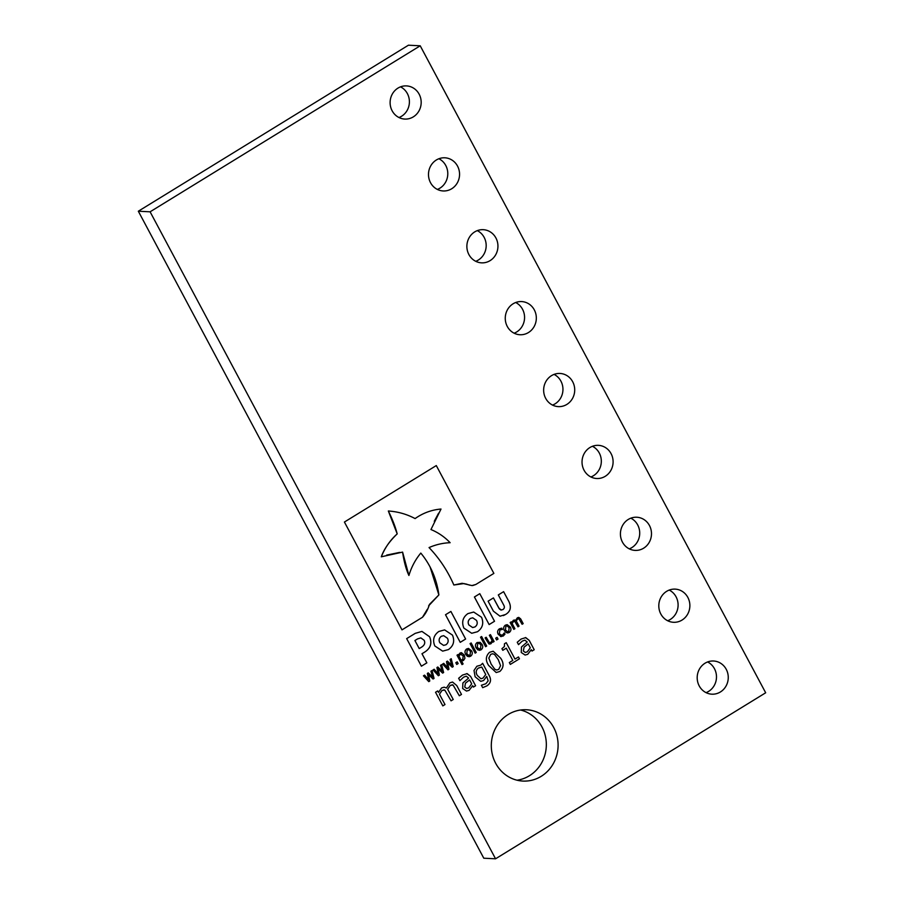 <?xml version="1.0" encoding="UTF-8"?>
<svg xmlns="http://www.w3.org/2000/svg" width="904" height="904" viewBox="0 0 904 904"><rect width="100%" height="100%" fill="white"/><g stroke="black" fill="none" stroke-linecap="round" stroke-linejoin="round"><path stroke-width="1.36" d="M520.794 619.138L523.167 623.613L520.636 618.867L518.772 617.398L517.348 617.805L515.608 620.393L513.449 620.212L511.653 622.619L511.257 621.85L510.161 622.528L513.811 629.365L514.907 628.698L512.139 623.511L513.449 621.579L514.828 621.443L517.958 626.822L519.043 626.156L516.24 621.014L517.585 619.037L518.964 618.912L522.094 624.28L523.179 623.613L522.094 624.269M513.811 629.365L514.907 628.698L512.127 623.511L513.449 621.579L514.828 621.443M517.585 619.037L518.964 618.912L517.585 619.037L516.24 621.014L516.67 621.703M504.274 632.924L504.952 634.19L503.245 636.02L500.545 636.506L503.245 636.02L504.952 634.19L504.285 632.913L502.59 635.037L500.421 635.004L499.324 633.67L499.912 629.896L502.421 629.433L501.743 628.156L499.403 628.822C497.482 630.28 497.098 632.111 498.228 634.337L501.178 636.619M501.957 629.444L499.901 629.896L499.324 633.67M490.431 634.653L494.081 641.49L490.443 634.642L489.358 635.309L492.126 640.507L490.759 642.461L489.369 642.62L486.194 637.252L485.109 637.919L488.917 643.93L491.008 643.693L492.623 641.433L493.008 642.156L494.092 641.49L493.008 642.145M490.759 642.461L489.369 642.62L488.307 641.207M510.331 664.406L519.45 658.801L518.455 656.948L514.986 659.084L506.229 642.676L504.466 643.761L504.409 646.507L501.935 648.688L502.805 650.304L506.274 648.168L512.817 660.417L509.336 662.553L510.331 664.406L519.45 658.801L518.444 656.959M432.044 670.531L434.033 678.395L432.055 670.531L430.925 671.22L432.688 677.175L428.225 672.881L427.343 673.423L428.575 679.706L424.575 675.13L423.445 675.819L428.778 681.627L429.773 681.017L428.586 674.746L433.05 679.006L434.044 678.395L433.039 679.006M489.154 675.491L482.646 663.31L480.747 665.152L476.86 666.248L474.001 670.452L475.108 676.746L480.747 681.333L483.595 680.52L486.747 676.395L488.16 680.859L485.866 683.729L481.391 685.255L482.679 687.661L486.827 685.899C490.77 683.277 491.55 679.808 489.143 675.491C491.527 679.808 490.759 683.277 486.827 685.899M441.627 664.643L443.615 672.508L441.638 664.643L440.519 665.333L442.282 671.288L437.807 666.994L436.926 667.536L438.157 673.819L434.157 669.231L433.039 669.932L438.372 675.74L439.355 675.13L438.18 668.847L442.632 673.118L443.627 672.508L442.632 673.107M456.735 664.451L458.147 663.581L457.221 661.841L455.808 662.711L456.735 664.451L458.147 663.581L457.209 661.841M471.572 650.79L468.498 648.428L466.679 648.936C464.848 650.405 464.52 652.225 465.696 654.406L467.492 656.394L470.588 656.247C472.419 654.779 472.747 652.959 471.572 650.79L471.572 650.79C472.736 652.959 472.408 654.779 470.577 656.247L468.939 656.767M482.035 644.36L480.193 642.36L477.142 642.507C475.301 643.976 474.973 645.795 476.148 647.976L477.945 649.965L481.041 649.818C482.883 648.349 483.211 646.529 482.035 644.36L482.024 644.36C483.199 646.541 482.86 648.36 481.03 649.818L479.391 650.338M150.098 211.807L420.213 45.799L765.677 692.78L495.561 858.8L150.098 211.807L138.323 211.22L408.438 45.2L420.213 45.799M572.684 381.737A16.6 15.537 92.9 0 0 560.017 373.454A16.6 15.537 92.9 0 0 543.666 389.262A16.6 15.537 92.9 0 0 558.344 406.619A16.6 15.537 92.9 0 0 572.39 398.675A16.6 15.537 92.9 0 0 572.684 381.737M534.298 309.857A16.6 15.537 92.9 0 0 521.631 301.574A16.6 15.537 92.9 0 0 505.279 317.372A16.6 15.537 92.9 0 0 519.958 334.74A16.6 15.537 92.9 0 0 534.004 326.796A16.6 15.537 92.9 0 0 534.298 309.857M495.912 237.967A16.6 15.537 92.9 0 0 483.244 229.684A16.6 15.537 92.9 0 0 466.893 245.481A16.6 15.537 92.9 0 0 481.572 262.849A16.6 15.537 92.9 0 0 495.618 254.905A16.6 15.537 92.9 0 0 495.912 237.967M457.526 166.076A16.6 15.537 92.9 0 0 444.858 157.793A16.6 15.537 92.9 0 0 428.507 173.591A16.6 15.537 92.9 0 0 443.186 190.959A16.6 15.537 92.9 0 0 457.243 183.015A16.6 15.537 92.9 0 0 457.526 166.076M419.151 94.185A16.6 15.537 92.9 0 0 406.472 85.903A16.6 15.537 92.9 0 0 390.132 101.711A16.6 15.537 92.9 0 0 404.8 119.068A16.6 15.537 92.9 0 0 418.857 111.124A16.6 15.537 92.9 0 0 419.151 94.185M611.07 453.627A16.6 15.537 92.9 0 0 598.403 445.344A16.6 15.537 92.9 0 0 582.052 461.142A16.6 15.537 92.9 0 0 596.73 478.51A16.6 15.537 92.9 0 0 610.776 470.566A16.6 15.537 92.9 0 0 611.07 453.627M649.456 525.518A16.6 15.537 92.9 0 0 636.789 517.235A16.6 15.537 92.9 0 0 620.438 533.032A16.6 15.537 92.9 0 0 635.116 550.4A16.6 15.537 92.9 0 0 649.162 542.457A16.6 15.537 92.9 0 0 649.456 525.518M687.842 597.408A16.6 15.537 92.9 0 0 675.164 589.125A16.6 15.537 92.9 0 0 658.824 604.923A16.6 15.537 92.9 0 0 673.491 622.291A16.6 15.537 92.9 0 0 687.548 614.347A16.6 15.537 92.9 0 0 687.842 597.408M726.228 669.288A16.6 15.537 92.9 0 0 713.55 661.005A16.6 15.537 92.9 0 0 697.21 676.813A16.6 15.537 92.9 0 0 711.877 694.182A16.6 15.537 92.9 0 0 725.935 686.226A16.6 15.537 92.9 0 0 726.228 669.288M553.734 727.562A35.697 33.392 92.9 0 0 526.501 709.753A35.697 33.392 92.9 0 0 491.347 743.732A35.697 33.392 92.9 0 0 522.907 781.067A35.697 33.392 92.9 0 0 553.112 763.982A35.697 33.392 92.9 0 0 553.734 727.562M456.723 685.514L461.481 694.419L456.735 685.514L452.531 682.034L449.853 682.848L446.395 688.012L444.203 687.176L441.604 687.921L438.519 692.441L437.717 690.927L435.536 692.261L442.824 705.888L444.994 704.555L439.468 694.215L442.101 690.374L444.824 690.114L451.073 700.826L453.243 699.493L447.661 689.255L450.35 685.311L453.085 685.051L459.322 695.752L461.492 694.419L459.311 695.752M443.83 689.775L444.824 690.114L442.09 690.374L439.457 694.215L444.994 704.555L442.813 705.888M452.079 684.712L453.085 685.051L450.339 685.311L447.661 689.255L453.243 699.493L451.062 700.815M475.142 653.14L476.227 652.462L471.153 642.959L470.069 643.625L475.142 653.14L476.227 652.462L471.142 642.959M464.317 655.095L461.402 652.643L460.034 653.027L458.441 655.208L458.091 654.53L457.006 655.197L462.012 664.587L463.108 663.92L461.548 661.005L463.492 660.451L464.927 658.304L464.317 655.095L464.927 658.304L463.492 660.451L461.537 661.005L463.108 663.92M453.22 666.61L451.232 658.745L450.102 659.434L451.864 665.389L447.401 661.095L446.508 661.649L447.74 667.92L443.751 663.344L442.621 664.033L447.955 669.841L448.949 669.231L447.762 662.96L452.215 667.22L453.22 666.61L452.215 667.22M475.594 685.752L470.6 676.407L467.153 673.616L462.475 675.085L458.644 678.282L459.91 680.655L463.571 677.175L466.272 676.169L468.611 678.068L462.882 682.983L462.656 688.509L466.509 691.063L469.097 690.351L472.69 685.695L473.425 687.085L475.594 685.752L470.611 676.407L466.792 673.593M466.272 676.169L463.571 677.175L459.899 680.655M500.669 658.202L493.177 651.23L489.584 652.292C485.606 656.067 485.324 660.496 488.736 665.559L496.194 672.542L499.822 671.469C503.833 667.683 504.116 663.265 500.669 658.202C504.093 663.265 503.81 667.683 499.822 671.469M529.213 640.382L525.755 637.602L521.088 639.06L517.246 642.269L518.512 644.642L522.173 641.162L524.874 640.145L527.224 642.043L521.484 646.959L521.258 652.485L525.111 655.05L527.71 654.326L531.292 649.671L532.038 651.061L534.207 649.727L529.213 640.382L525.405 637.569M524.874 640.145L522.173 641.162L518.512 644.631M485.606 646.71L486.691 646.044L481.617 636.529L480.521 637.196L485.606 646.71L486.691 646.044L481.606 636.529M496.601 639.942L498.025 639.071L497.087 637.331L495.674 638.201L496.601 639.942L498.025 639.071M510.251 627.026L507.167 624.653L505.347 625.172C503.517 626.63 503.189 628.461 504.364 630.642L506.161 632.619L509.257 632.472C511.088 631.015 511.427 629.195 510.251 627.026L510.251 627.026C511.415 629.195 511.076 631.015 509.246 632.472L507.607 633.003M477.493 631.726C482.623 628.043 483.968 623.206 481.527 617.24L473.696 612.042L467.899 613.601C462.791 617.285 461.447 622.11 463.865 628.088L471.718 633.275L477.493 631.726M474.419 596.979L489.143 624.574L494.522 621.263L479.787 593.679L474.419 596.979M415.196 633.376L406.664 638.619L421.4 666.203L426.857 662.858L421.987 653.739L424.53 652.179C430.519 648.462 432.214 643.32 429.592 636.744L421.942 631.41L415.185 633.376M381.318 556.796L381.307 556.796C383.997 549.135 389.296 541.496 397.195 533.88L397.195 533.88C395.398 526.896 392.449 519.269 388.336 511.009L388.336 511.009C397.771 511.607 406.687 514.127 415.094 518.58C422.993 513.009 431.637 509.833 441.005 509.054L430.959 529.541C438.225 532.546 444.621 536.942 450.135 542.705C442.847 542.988 435.818 544.603 429.05 547.575C439.446 558.446 447.717 570.921 453.853 585.012L462.113 583.283L471.888 585.566L475.832 584.481L493.866 573.396L436.293 465.571L344.413 522.037L401.997 629.862L422.496 617.262C425.671 613.68 427.976 609.42 429.4 604.471L438.881 594.922C436.722 579.035 430.699 565.09 420.801 553.078C415.365 559.655 411.399 567.113 408.913 575.475L402.596 552.107L381.318 556.796C384.901 547.79 390.2 540.151 397.206 533.891L388.347 511.009L389.228 511.031M445.514 614.743L460.238 642.337L465.616 639.026L450.893 611.443L445.514 614.743M448.429 649.58C453.559 645.908 454.904 641.072 452.463 635.094L444.632 629.907L438.835 631.467C433.728 635.15 432.383 639.976 434.813 645.953L442.655 651.14L448.429 649.58M493.414 611.172L500.002 616.2L505.46 614.539C510.5 611.59 511.63 607.239 508.873 601.488L503.618 591.657L498.307 594.922L503.799 605.217C504.771 607.002 504.466 608.46 502.895 609.601L500.906 610.008L499.403 608.946L493.426 597.917L488.092 601.194L493.414 611.172M516.659 621.703L519.043 626.156M519.032 626.156L517.947 626.822M511.246 621.862L511.641 622.619M514.5 619.974L515.608 620.393M518.693 617.398L520.783 619.138M501.731 628.156L502.353 629.466M499.313 633.67L501.471 635.365M492.612 641.433L491.008 643.693L489.618 644.1M486.182 637.264L488.296 641.207M502.793 650.304L506.274 648.168M506.217 642.687L514.986 659.084M429.773 681.017L428.586 674.746M429.762 681.017L428.778 681.627M424.564 675.13L428.575 679.706M428.225 672.881L432.688 677.175M482.634 663.31L489.143 675.491M486.736 676.395L483.595 680.52M438.157 668.847L439.355 675.13L438.361 675.729M434.157 669.242L438.157 673.819M437.807 666.994L442.282 671.288M495.561 858.8L483.787 858.201L138.323 211.22M552.525 405.094A16.6 15.537 92.9 0 0 560.921 381.149A16.6 15.537 92.9 0 0 554.073 374.403M514.139 333.203A16.6 15.537 92.9 0 0 522.535 309.258A16.6 15.537 92.9 0 0 515.687 302.512M475.753 261.312A16.6 15.537 92.9 0 0 484.148 237.368A16.6 15.537 92.9 0 0 477.301 230.622M437.366 189.422A16.6 15.537 92.9 0 0 445.762 165.488A16.6 15.537 92.9 0 0 438.915 158.742M398.98 117.531A16.6 15.537 92.9 0 0 407.376 93.598A16.6 15.537 92.9 0 0 400.528 86.852M590.9 476.973A16.6 15.537 92.9 0 0 599.295 453.04A16.6 15.537 92.9 0 0 592.448 446.293M629.286 548.864A16.6 15.537 92.9 0 0 637.682 524.919A16.6 15.537 92.9 0 0 630.834 518.173M667.672 620.754A16.6 15.537 92.9 0 0 676.068 596.809A16.6 15.537 92.9 0 0 669.22 590.063M706.058 692.645A16.6 15.537 92.9 0 0 714.454 668.7A16.6 15.537 92.9 0 0 707.606 661.954M517.043 780.208A35.697 33.392 92.9 0 0 541.971 726.963A35.697 33.392 92.9 0 0 520.591 710.013M437.705 690.927L438.519 692.441M463.097 663.92L462.012 664.587M458.079 654.53L458.441 655.208M451.22 658.756L453.209 666.61M447.751 662.96L448.949 669.231L447.955 669.841M443.74 663.344L447.74 667.92M447.39 661.106L451.864 665.389M475.583 685.752L473.425 687.074M472.679 685.695L469.097 690.351M529.202 640.382L534.207 649.727L532.027 651.049M531.281 649.671L527.71 654.326M497.087 637.343L498.014 639.071M489.143 624.562L494.522 621.263M494.511 621.263L479.787 593.679M421.388 666.203L426.846 662.858L421.976 653.739L424.518 652.179C430.62 648.371 432.315 643.23 429.592 636.744L429.558 636.676M472.645 585.566L475.82 584.481L493.866 573.396L436.282 465.571M453.853 585.012L464.181 583.532M465.605 583.871L469.73 585.182M438.587 513.189L434.27 521.28M399.704 552.4L386.709 555.079M408.913 575.475C406.133 569.543 404.02 561.757 402.585 552.107M428.632 605.838L438.869 594.922L430.033 566.774M401.986 629.862L422.484 617.262L427.321 609.307M460.238 642.326L465.616 639.026L450.881 611.443M503.347 615.601L505.449 614.539C510.477 611.59 511.619 607.239 508.862 601.488L503.607 591.657M501.37 610.064L498.85 608.109L493.414 597.928M480.939 678.757L477.278 675.401C475.606 672.531 475.956 670.101 478.329 668.101L481.742 667.039L485.753 674.531L482.973 678.136L480.951 678.757L477.278 675.401C475.583 672.531 475.933 670.101 478.329 668.101L481.742 667.039L485.753 674.531M468.95 655.524L466.769 653.739L467.232 649.976L468.6 649.682M479.402 649.095L477.233 647.309L477.685 643.558L479.052 643.264M460.305 654.236L461.277 653.954L460.317 654.236L463.232 655.762L462.746 659.513L461.04 660.056L458.938 656.123L460.305 654.236L458.949 656.123L461.04 660.056M466.667 688.486L464.746 687.04L465.458 683.198L469.605 679.921L471.685 683.819L468.747 687.808L466.667 688.486L464.746 687.04L465.458 683.198L469.605 679.921M496.669 670.022L494.737 669.209L491.132 664.09L488.815 658.078L490.691 654.372L492.725 653.75L494.601 654.507L498.285 659.66L500.579 665.683L498.714 669.389L496.669 670.022L494.748 669.209L491.132 664.09L488.827 658.089L490.702 654.372L492.725 653.75M525.258 652.462L523.359 651.027L524.06 647.174L528.207 643.897L530.298 647.795L527.348 651.795L525.269 652.462L523.359 651.027L524.06 647.174L528.207 643.897M507.573 631.749L505.438 629.964L505.912 626.212L507.042 625.896L509.155 627.692L508.703 631.433L507.573 631.749L505.449 629.964L505.901 626.212L507.054 625.896M472.634 627.545L468.86 624.946C467.594 622.359 468.102 620.189 470.396 618.426L472.747 617.805L476.521 620.404C477.798 622.992 477.289 625.161 474.995 626.924L472.645 627.545L468.871 624.946C467.605 622.37 468.114 620.189 470.408 618.426L472.758 617.805M414.913 640.518L419.219 648.575L414.913 640.518L417.535 638.913L414.913 640.518M420.835 637.896L417.524 638.913L420.846 637.896L424.123 640.258C425.377 642.767 424.654 644.981 421.953 646.902L419.23 648.575M443.581 645.399L439.819 642.8C438.542 640.224 439.039 638.054 441.333 636.292L443.683 635.67L447.469 638.269C448.734 640.846 448.226 643.015 445.954 644.767L443.593 645.399L439.83 642.8C438.553 640.224 439.05 638.054 441.344 636.292L443.694 635.67M470.487 651.456L470.023 655.197L467.888 655.14L466.78 653.739L467.244 649.976L468.814 649.739L470.487 651.456M480.939 645.027L480.487 648.778L478.352 648.71L477.244 647.309L477.696 643.558L479.267 643.32L480.939 645.027"/></g></svg>
